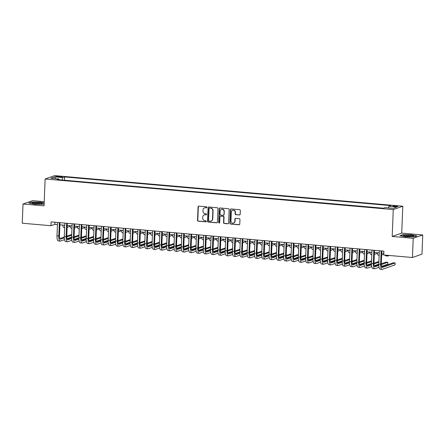 <?xml version="1.0" encoding="UTF-8"?>
<svg xmlns="http://www.w3.org/2000/svg" width="445" height="445" viewBox="0 0 445 445"><rect width="100%" height="100%" fill="white"/><g stroke="black" fill="none" stroke-linecap="round" stroke-linejoin="round"><path stroke-width="0.67" d="M206.931 207.359A0.534 0.501 -109.4 0 0 206.452 206.786L198.82 206.113A0.762 0.712 -109.4 0 0 198.075 206.808L197.53 220.375A0.762 0.712 -109.4 0 0 198.214 221.193L205.846 221.866A0.534 0.501 -109.4 0 0 206.369 221.382A0.534 0.501 -109.4 0 0 205.885 220.809L204.9 220.72A2.436 2.281 -109.4 0 1 202.697 218.106L202.742 216.976A2.436 2.281 -109.4 0 1 205.139 214.768L206.124 214.852A0.534 0.501 -109.4 0 0 206.647 214.368A0.534 0.501 -109.4 0 0 206.168 213.795L205.178 213.711A2.436 2.281 -109.4 0 1 202.981 211.097L203.026 209.962A2.436 2.281 -109.4 0 1 205.423 207.754L206.408 207.843A0.534 0.501 -109.4 0 0 206.931 207.359M396.306 205.94A2.481 0.339 2.3 0 0 393.002 206.13A2.481 0.339 2.3 0 0 394.659 206.519A2.481 0.339 2.3 0 0 397.964 206.33A2.481 0.339 2.3 0 0 396.306 205.94M239.421 215.018A0.762 0.712 -109.4 0 0 240.172 214.329L240.322 210.518A0.762 0.712 -109.4 0 0 239.638 209.701L231.166 208.955A0.762 0.712 -109.4 0 0 230.415 209.651L229.87 223.218A0.762 0.712 -109.4 0 0 230.56 224.035L239.032 224.781A0.762 0.712 -109.4 0 0 239.777 224.091L239.961 219.491A0.762 0.712 -109.4 0 0 239.277 218.673L235.65 218.356A0.762 0.712 -109.4 0 0 234.899 219.046L234.81 221.326A2.036 1.908 -109.4 0 1 233.564 223.079A2.036 1.908 -109.4 0 1 230.972 220.987L231.328 212.054A2.036 1.908 -109.4 0 1 232.574 210.301A2.036 1.908 -109.4 0 1 235.166 212.393L235.11 213.884A0.762 0.712 -109.4 0 0 235.794 214.701L239.677 214.929A0.762 0.712 -109.4 0 0 239.827 214.924M392.19 236.456L413.221 238.309L412.448 257.51L421.977 254.156L422.75 234.954L401.724 233.108L402.803 206.224L393.269 209.578L392.19 236.456L401.724 233.108M44.216 201.685L32.552 200.656L23.023 204.01L44.049 205.857L45.129 178.973L393.269 209.578M23.023 204.01L22.25 223.212L50.958 225.732L54.818 224.375L57.433 224.603M412.448 257.51L383.74 254.985L383.896 251.147L51.114 221.894L50.958 225.732M217.994 208.555A0.762 0.712 -109.4 0 0 217.31 207.743L208.839 206.997A0.762 0.712 -109.4 0 0 208.088 207.687L207.542 221.254A0.762 0.712 -109.4 0 0 208.232 222.072L216.704 222.817A0.762 0.712 -109.4 0 0 217.449 222.127L217.994 208.555M220.002 207.976L228.474 208.722A0.762 0.712 -109.4 0 1 229.158 209.539L228.613 223.106A0.762 0.712 -109.4 0 1 227.868 223.802L224.241 223.479A0.762 0.712 -109.4 0 1 223.551 222.661L223.774 217.16A0.762 0.712 -109.4 0 0 223.084 216.342L220.681 216.131A0.762 0.712 -109.4 0 0 219.936 216.821L219.702 222.55A0.534 0.501 -109.4 0 1 219.379 223.012A0.534 0.501 -109.4 0 1 218.701 222.461L219.252 208.666A0.762 0.712 -109.4 0 1 220.002 207.976M57.438 176.865L59.046 177.004A2.403 0.328 2.3 0 0 62.25 176.821A2.403 0.328 2.3 0 0 60.648 176.442L59.035 176.303A2.403 0.328 2.3 0 0 55.836 176.487A2.403 0.328 2.3 0 0 57.438 176.865M402.803 206.224L54.657 175.625L45.129 178.973M388.463 207.921L389.025 206.246L390.827 205.612L64.625 176.943L62.823 177.577L62 180.019M389.025 206.246L397.068 206.958L393.152 208.332L385.109 207.626L383.306 208.26L57.105 179.585L58.907 178.951L50.864 178.245L54.78 176.871L62.823 177.577M383.462 208.204L64.341 180.225M413.221 238.309L422.75 234.954M59.891 224.82L64.748 225.248M67.206 225.465L72.057 225.893M74.521 226.105L79.371 226.533M81.836 226.75L86.686 227.178M89.15 227.395L94.001 227.818M96.459 228.035L101.315 228.463M103.774 228.68L108.63 229.103M111.089 229.32L115.945 229.748M118.403 229.965L123.254 230.393M125.718 230.605L130.569 231.033M133.033 231.25L137.883 231.678M140.347 231.895L145.198 232.318M147.657 232.535L152.513 232.963M154.971 233.18L159.827 233.603M162.286 233.82L167.142 234.248M169.601 234.465L174.451 234.893M176.915 235.105L181.766 235.533M184.23 235.75L189.081 236.178M191.545 236.395L196.395 236.818M198.859 237.035L203.71 237.463M206.168 237.68L211.025 238.103M213.483 238.32L218.339 238.748M220.798 238.965L225.654 239.393M228.113 239.605L232.963 240.033M235.427 240.25L240.278 240.678M242.742 240.895L247.592 241.318M250.057 241.535L254.907 241.963M257.366 242.18L262.222 242.603M264.68 242.82L269.536 243.248M271.995 243.465L276.851 243.893M279.31 244.105L284.16 244.533M286.625 244.75L291.475 245.178M293.939 245.395L298.79 245.818M301.254 246.035L306.104 246.463M308.563 246.68L313.419 247.103M315.878 247.32L320.734 247.748M323.192 247.965L328.048 248.393M330.507 248.605L335.358 249.033M337.822 249.25L342.672 249.678M345.136 249.895L349.987 250.318M352.451 250.535L357.302 250.963M359.766 251.18L364.616 251.603M367.075 251.82L371.931 252.248M374.39 252.465L379.246 252.893M381.704 253.105L383.807 253.294M54.907 222.227L54.818 224.375M64.497 180.169L64.625 176.943M59.179 179.769L58.907 178.951M55.642 178.667L54.78 176.871M44.166 202.959L40.167 202.158L31.673 202.047L28.803 203.054L34.426 204.177L42.92 204.294L44.127 203.871M416.971 235.911L411.347 234.788L402.853 234.671L399.983 235.678L405.606 236.807L414.1 236.918L416.971 235.911M206.73 207.754A0.534 0.501 -109.4 0 1 206.664 207.748L205.679 207.665A2.436 2.281 -109.4 0 0 204.772 207.776L204.516 207.865M204.233 214.879L204.489 214.79A2.436 2.281 -109.4 0 1 205.395 214.674L206.385 214.763A0.534 0.501 -109.4 0 0 206.447 214.763M198.67 206.118A0.762 0.712 -109.4 0 0 198.331 206.714L197.786 220.286A0.762 0.712 -109.4 0 0 198.476 221.104L206.102 221.771A0.534 0.501 -109.4 0 0 206.163 221.777M208.688 206.997A0.762 0.712 -109.4 0 0 208.349 207.598L207.804 221.165A0.762 0.712 -109.4 0 0 208.488 221.983L216.96 222.728A0.762 0.712 -109.4 0 0 217.11 222.722M209.584 208.121A0.534 0.501 -109.4 0 0 209.061 208.605L208.583 220.514A0.534 0.501 -109.4 0 0 209.061 221.087L210.107 221.176A2.436 2.281 -109.4 0 0 212.499 218.968L212.827 210.824A2.436 2.281 -109.4 0 0 210.624 208.21L209.84 208.032A0.534 0.501 -109.4 0 0 209.645 208.054L209.384 208.143M211.008 221.065L211.269 220.976A2.436 2.281 -109.4 0 0 212.755 218.879L212.499 218.968M209.84 208.032L210.886 208.121A2.436 2.281 -109.4 0 1 213.083 210.735L212.755 218.879M220.397 216.164L220.659 216.075A0.762 0.712 -109.4 0 1 220.937 216.042L223.345 216.253A0.762 0.712 -109.4 0 1 224.03 217.071L223.813 222.572A0.762 0.712 -109.4 0 0 224.497 223.39L228.124 223.707A0.762 0.712 -109.4 0 0 228.274 223.707M219.852 207.982A0.762 0.712 -109.4 0 0 219.507 208.577L218.957 222.372A0.534 0.501 -109.4 0 0 219.502 222.945M224.002 211.447A2.036 1.908 -109.4 0 0 221.41 209.356A2.036 1.908 -109.4 0 0 220.164 211.114L220.036 214.262A0.762 0.712 -109.4 0 0 220.726 215.074L223.129 215.285A0.762 0.712 -109.4 0 0 223.88 214.596L224.263 211.358A2.036 1.908 -109.4 0 0 221.666 209.267L221.41 209.356M223.412 215.252L223.668 215.163A0.762 0.712 -109.4 0 0 224.135 214.507L223.88 214.596M224.263 211.358L224.135 214.507M232.574 210.301L232.83 210.212A2.036 1.908 -109.4 0 1 235.427 212.304L235.366 213.789A0.762 0.712 -109.4 0 0 236.056 214.607L239.677 214.929M233.564 223.079L233.825 222.989A2.036 1.908 -109.4 0 0 235.066 221.237L234.81 221.326M235.5 218.356A0.762 0.712 -109.4 0 0 235.16 218.957L235.066 221.237M231.016 208.961A0.762 0.712 -109.4 0 0 230.671 209.556L230.126 223.129A0.762 0.712 -109.4 0 0 230.816 223.946L239.288 224.692A0.762 0.712 -109.4 0 0 239.438 224.686M70.126 226.31L67.128 227.367M64.709 226.116A5.818 1.886 -85 0 1 64.536 225.231M64.647 227.651L64.019 227.595A5.818 1.886 -85 0 1 62.706 225.07M64.514 239.644L60.509 241.051A5.818 1.886 -85 0 1 60.231 241.09L58.401 240.929A5.818 1.886 -85 0 1 56.982 235.811L57.516 222.456M60.231 241.09A5.818 1.886 -85 0 1 58.807 235.972L59.346 222.617M59.98 222.672L59.452 235.744A3.883 1.257 95 0 0 60.403 239.154A3.883 1.257 95 0 0 60.587 239.132L64.297 237.825M66.761 236.963L71.684 235.233M71.712 234.509L66.778 236.15M59.825 238.592L64.28 237.029M71.606 237.152L66.978 238.776M38.965 202.736A5.045 0.695 2.3 0 0 33.909 202.675A5.045 0.695 2.3 0 0 32.39 203.293A5.045 0.695 2.3 0 0 35.617 203.91A5.045 0.695 2.3 0 0 42.175 203.688A5.045 0.695 2.3 0 0 38.965 202.736M40.784 203.96A3.821 0.523 2.3 0 0 38.526 203.576A3.821 0.523 2.3 0 0 33.753 203.677M29.253 203.143L31.84 202.23L40.072 202.347L44.155 203.165M405.189 235.294A5.045 0.695 2.3 0 0 403.57 235.917A5.045 0.695 2.3 0 0 411.753 236.607A5.045 0.695 2.3 0 0 413.355 236.312A5.045 0.695 2.3 0 0 411.13 235.466A5.045 0.695 2.3 0 0 405.189 235.294M411.964 236.584A3.821 0.523 2.3 0 0 405.957 236.15A3.821 0.523 2.3 0 0 404.933 236.306M400.433 235.772L403.02 234.86L411.252 234.971L416.598 236.039M77.441 226.956L74.443 228.007M72.023 226.761A5.818 1.886 -85 0 1 71.851 225.871M71.962 228.296L71.334 228.24A5.818 1.886 -85 0 1 70.021 225.71M84.756 227.595L81.758 228.652M79.338 227.401A5.818 1.886 -85 0 1 79.165 226.516M79.277 228.936L78.648 228.88A5.818 1.886 -85 0 1 77.335 226.355M92.071 228.24L89.072 229.292M86.653 228.046A5.818 1.886 -85 0 1 86.48 227.156M86.591 229.581L85.957 229.525A5.818 1.886 -85 0 1 84.65 226.994M99.385 228.886L96.387 229.937M93.967 228.686A5.818 1.886 -85 0 1 93.795 227.801M93.906 230.221L93.272 230.165A5.818 1.886 -85 0 1 91.965 227.64M71.829 240.289L67.824 241.696A5.818 1.886 -85 0 1 67.545 241.73L65.715 241.568A5.818 1.886 -85 0 1 64.297 236.451L64.831 223.101M67.545 241.73A5.818 1.886 -85 0 1 66.121 236.612L66.661 223.262M67.29 223.318L66.767 236.384A3.883 1.257 95 0 0 67.718 239.799A3.883 1.257 95 0 0 67.901 239.772L71.612 238.47M74.07 237.602L78.999 235.872M79.026 235.155L74.093 236.796M67.139 239.238L71.595 237.669M78.921 237.791L74.293 239.421M79.143 240.929L75.138 242.336A5.818 1.886 -85 0 1 74.86 242.375L73.03 242.214A5.818 1.886 -85 0 1 71.606 237.096L72.146 223.74M74.86 242.375A5.818 1.886 -85 0 1 73.436 237.257L73.976 223.902M74.604 223.957L74.081 237.029A3.883 1.257 95 0 0 75.027 240.439A3.883 1.257 95 0 0 75.216 240.417L78.926 239.115M81.385 238.247L86.313 236.518M86.341 235.794L81.407 237.435M74.454 239.883L78.91 238.314M86.235 238.437L81.607 240.061M86.458 241.574L82.453 242.981A5.818 1.886 -85 0 1 82.175 243.014L80.345 242.859A5.818 1.886 -85 0 1 78.921 237.736L79.46 224.386M82.175 243.014A5.818 1.886 -85 0 1 80.751 237.897L81.285 224.547M81.919 224.603L81.396 237.674A3.883 1.257 95 0 0 82.342 241.084A3.883 1.257 95 0 0 82.531 241.062L86.235 239.755M88.7 238.887L93.628 237.157M93.656 236.44L88.716 238.081M81.769 240.523L86.224 238.959M93.55 239.076L88.917 240.706M93.767 242.214L89.768 243.621A5.818 1.886 -85 0 1 89.49 243.66L87.659 243.498A5.818 1.886 -85 0 1 86.235 238.381L86.775 225.025M89.49 243.66A5.818 1.886 -85 0 1 88.066 238.542L88.6 225.187M89.234 225.242L88.711 238.314A3.883 1.257 95 0 0 89.656 241.73A3.883 1.257 95 0 0 89.846 241.702L93.55 240.4M96.014 239.532L100.937 237.802M100.971 237.085L96.031 238.72M89.083 241.168L93.539 239.599M100.865 239.721L96.231 241.351M106.7 229.525L103.702 230.582M101.282 229.331A5.818 1.886 -85 0 1 101.104 228.446M101.215 230.866L100.587 230.81A5.818 1.886 -85 0 1 99.279 228.285M101.082 242.859L97.082 244.266A5.818 1.886 -85 0 1 96.799 244.305L94.974 244.144A5.818 1.886 -85 0 1 93.55 239.026L94.09 225.671M96.799 244.305A5.818 1.886 -85 0 1 95.38 239.182L95.914 225.832M96.548 225.888L96.025 238.959A3.883 1.257 95 0 0 96.971 242.369A3.883 1.257 95 0 0 97.155 242.347L100.865 241.04M103.329 240.178L108.252 238.442M108.28 237.725L103.346 239.365M96.398 241.807L100.854 240.244M108.174 240.367L103.546 241.991M114.015 230.171L111.011 231.222M108.591 229.976A5.818 1.886 -85 0 1 108.419 229.086M108.53 231.511L107.901 231.456A5.818 1.886 -85 0 1 106.594 228.925M108.396 243.498L104.391 244.906A5.818 1.886 -85 0 1 104.113 244.945L102.289 244.783A5.818 1.886 -85 0 1 100.865 239.666L101.399 226.316M104.113 244.945A5.818 1.886 -85 0 1 102.695 239.827L103.229 226.472M103.863 226.527L103.335 239.599A3.883 1.257 95 0 0 104.286 243.014A3.883 1.257 95 0 0 104.469 242.987L108.18 241.685M110.644 240.817L115.567 239.087M115.594 238.37L110.66 240.011M103.713 242.453L108.163 240.884M115.489 241.006L110.861 242.636M121.324 230.81L118.326 231.867M115.906 230.616A5.818 1.886 -85 0 1 115.733 229.731M115.845 232.151L115.216 232.095A5.818 1.886 -85 0 1 113.903 229.57M115.711 244.144L111.706 245.551A5.818 1.886 -85 0 1 111.428 245.59L109.603 245.429A5.818 1.886 -85 0 1 108.18 240.311L108.713 226.956M111.428 245.59A5.818 1.886 -85 0 1 110.01 240.472L110.544 227.117M111.178 227.172L110.649 240.244A3.883 1.257 95 0 0 111.6 243.654A3.883 1.257 95 0 0 111.784 243.632L115.494 242.325M117.958 241.463L122.881 239.733M122.909 239.01L117.975 240.65M111.022 243.092L115.478 241.529M122.803 241.652L118.175 243.276M128.638 231.456L125.64 232.507M123.221 231.261A5.818 1.886 -85 0 1 123.048 230.371M123.159 232.796L122.531 232.741A5.818 1.886 -85 0 1 121.218 230.21M123.026 244.789L119.021 246.196A5.818 1.886 -85 0 1 118.743 246.23L116.913 246.068A5.818 1.886 -85 0 1 115.494 240.951L116.028 227.601M118.743 246.23A5.818 1.886 -85 0 1 117.319 241.112L117.858 227.762M118.492 227.818L117.964 240.884A3.883 1.257 95 0 0 118.915 244.299A3.883 1.257 95 0 0 119.099 244.272L122.809 242.97M125.267 242.102L130.196 240.372M130.224 239.655L125.29 241.296M118.337 243.738L122.792 242.169M130.118 242.291L125.49 243.921M135.953 232.095L132.955 233.152M130.535 231.901A5.818 1.886 -85 0 1 130.363 231.016M130.474 233.436L129.845 233.38A5.818 1.886 -85 0 1 128.533 230.855M143.268 232.741L140.27 233.792M137.85 232.546A5.818 1.886 -85 0 1 137.677 231.656M137.789 234.081L137.155 234.026A5.818 1.886 -85 0 1 135.847 231.495M150.582 233.386L147.584 234.437M145.165 233.186A5.818 1.886 -85 0 1 144.992 232.301M145.103 234.721L144.469 234.665A5.818 1.886 -85 0 1 143.162 232.14M157.897 234.026L154.899 235.082M152.479 233.831A5.818 1.886 -85 0 1 152.301 232.946M152.418 235.366L151.784 235.31A5.818 1.886 -85 0 1 150.477 232.785M165.212 234.671L162.208 235.722M159.788 234.476A5.818 1.886 -85 0 1 159.616 233.586M159.727 236.011L159.099 235.956A5.818 1.886 -85 0 1 157.791 233.425M172.521 235.31L169.523 236.367M167.103 235.116A5.818 1.886 -85 0 1 166.931 234.231M167.042 236.651L166.413 236.595A5.818 1.886 -85 0 1 165.101 234.07M179.836 235.956L176.837 237.007M174.418 235.761A5.818 1.886 -85 0 1 174.245 234.871M174.357 237.296L173.728 237.241A5.818 1.886 -85 0 1 172.415 234.71M187.15 236.595L184.152 237.652M181.732 236.401A5.818 1.886 -85 0 1 181.56 235.516M181.671 237.936L181.043 237.88A5.818 1.886 -85 0 1 179.73 235.355M194.465 237.241L191.467 238.292M189.047 237.046A5.818 1.886 -85 0 1 188.875 236.156M188.986 238.581L188.352 238.526A5.818 1.886 -85 0 1 187.045 235.995M201.78 237.886L198.782 238.937M196.362 237.686A5.818 1.886 -85 0 1 196.189 236.801M196.301 239.221L195.667 239.165A5.818 1.886 -85 0 1 194.359 236.64M209.094 238.526L206.096 239.582M203.677 238.331A5.818 1.886 -85 0 1 203.499 237.446M203.615 239.866L202.981 239.811A5.818 1.886 -85 0 1 201.674 237.285M216.409 239.171L213.411 240.222M210.991 238.976A5.818 1.886 -85 0 1 210.813 238.086M210.924 240.511L210.296 240.456A5.818 1.886 -85 0 1 208.989 237.925M130.34 245.429L126.336 246.836A5.818 1.886 -85 0 1 126.057 246.875L124.227 246.714A5.818 1.886 -85 0 1 122.809 241.596L123.343 228.24M126.057 246.875A5.818 1.886 -85 0 1 124.633 241.757L125.173 228.402M125.802 228.457L125.279 241.529A3.883 1.257 95 0 0 126.224 244.939A3.883 1.257 95 0 0 126.413 244.917L130.124 243.615M132.582 242.748L137.511 241.018M137.538 240.294L132.604 241.935M125.651 244.383L130.107 242.814M137.433 242.937L132.805 244.561M137.655 246.074L133.65 247.481A5.818 1.886 -85 0 1 133.372 247.52L131.542 247.359A5.818 1.886 -85 0 1 130.118 242.236L130.658 228.886M133.372 247.52A5.818 1.886 -85 0 1 131.948 242.397L132.488 229.047M133.116 229.103L132.593 242.175A3.883 1.257 95 0 0 133.539 245.584A3.883 1.257 95 0 0 133.728 245.562L137.438 244.255M139.897 243.393L144.825 241.657M144.853 240.94L139.914 242.581M132.966 245.023L137.422 243.46M144.747 243.576L140.114 245.206M144.964 246.714L140.965 248.121A5.818 1.886 -85 0 1 140.687 248.16L138.857 247.999A5.818 1.886 -85 0 1 137.433 242.881L137.972 229.525M140.687 248.16A5.818 1.886 -85 0 1 139.263 243.042L139.797 229.687M140.431 229.742L139.908 242.814A3.883 1.257 95 0 0 140.854 246.23A3.883 1.257 95 0 0 141.043 246.202L144.747 244.9M147.212 244.032L152.134 242.303M152.168 241.585L147.228 243.22M140.281 245.668L144.736 244.099M152.062 244.222L147.429 245.851M152.279 247.359L148.28 248.766A5.818 1.886 -85 0 1 148.001 248.805L146.171 248.644A5.818 1.886 -85 0 1 144.747 243.526L145.287 230.171M148.001 248.805A5.818 1.886 -85 0 1 146.577 243.682L147.111 230.332M147.746 230.388L147.223 243.46A3.883 1.257 95 0 0 148.168 246.869A3.883 1.257 95 0 0 148.352 246.847L152.062 245.54M154.526 244.678L159.449 242.942M159.482 242.225L154.543 243.866M147.595 246.308L152.051 244.744M159.371 244.867L154.743 246.491M159.594 247.999L155.589 249.406A5.818 1.886 -85 0 1 155.311 249.445L153.486 249.283A5.818 1.886 -85 0 1 152.062 244.166L152.596 230.816M155.311 249.445A5.818 1.886 -85 0 1 153.892 244.327L154.426 230.977M155.06 231.033L154.532 244.099A3.883 1.257 95 0 0 155.483 247.515A3.883 1.257 95 0 0 155.667 247.487L159.377 246.185M161.841 245.317L166.764 243.587M166.792 242.87L161.858 244.511M154.91 246.953L159.36 245.384M166.686 245.507L162.058 247.136M166.908 248.644L162.903 250.051A5.818 1.886 -85 0 1 162.625 250.09L160.801 249.929A5.818 1.886 -85 0 1 159.377 244.811L159.911 231.456M162.625 250.09A5.818 1.886 -85 0 1 161.207 244.972L161.741 231.617M162.375 231.673L161.846 244.744A3.883 1.257 95 0 0 162.798 248.154A3.883 1.257 95 0 0 162.981 248.132L166.691 246.825M169.156 245.963L174.078 244.233M174.106 243.51L169.172 245.151M162.219 247.592L166.675 246.029M174.001 246.152L169.373 247.776M174.223 249.289L170.218 250.696A5.818 1.886 -85 0 1 169.94 250.73L168.11 250.568A5.818 1.886 -85 0 1 166.691 245.451L167.225 232.101M169.94 250.73A5.818 1.886 -85 0 1 168.516 245.612L169.056 232.262M169.69 232.318L169.161 245.384A3.883 1.257 95 0 0 170.112 248.799A3.883 1.257 95 0 0 170.296 248.772L174.006 247.47M176.47 246.602L181.393 244.872M181.421 244.155L176.487 245.796M169.534 248.238L173.989 246.669M181.315 246.791L176.687 248.421M181.538 249.929L177.533 251.336A5.818 1.886 -85 0 1 177.255 251.375L175.425 251.214A5.818 1.886 -85 0 1 174.006 246.096L174.54 232.741M177.255 251.375A5.818 1.886 -85 0 1 175.831 246.257L176.37 232.902M176.999 232.958L176.476 246.029A3.883 1.257 95 0 0 177.427 249.445A3.883 1.257 95 0 0 177.611 249.417L181.321 248.115M183.779 247.248L188.708 245.518M188.736 244.794L183.802 246.435M176.849 248.883L181.304 247.314M188.63 247.437L184.002 249.061M188.852 250.574L184.847 251.981A5.818 1.886 -85 0 1 184.569 252.02L182.739 251.859A5.818 1.886 -85 0 1 181.315 246.736L181.855 233.386M184.569 252.02A5.818 1.886 -85 0 1 183.145 246.897L183.685 233.547M184.313 233.603L183.791 246.675A3.883 1.257 95 0 0 184.736 250.084A3.883 1.257 95 0 0 184.925 250.062L188.636 248.755M191.094 247.893L196.023 246.157M196.05 245.44L191.111 247.081M184.163 249.523L188.619 247.96M195.945 248.076L191.317 249.706M196.167 251.214L192.162 252.621A5.818 1.886 -85 0 1 191.884 252.66L190.054 252.499A5.818 1.886 -85 0 1 188.63 247.381L189.169 234.026M191.884 252.66A5.818 1.886 -85 0 1 190.46 247.542L190.994 234.187M191.628 234.242L191.105 247.314A3.883 1.257 95 0 0 192.051 250.73A3.883 1.257 95 0 0 192.24 250.702L195.945 249.4M198.409 248.533L203.337 246.803M203.365 246.085L198.426 247.726M191.478 250.168L195.934 248.599M203.259 248.722L198.626 250.351M203.476 251.859L199.477 253.266A5.818 1.886 -85 0 1 199.199 253.305L197.369 253.144A5.818 1.886 -85 0 1 195.945 248.026L196.484 234.671M199.199 253.305A5.818 1.886 -85 0 1 197.775 248.182L198.309 234.832M198.943 234.888L198.42 247.96A3.883 1.257 95 0 0 199.366 251.369A3.883 1.257 95 0 0 199.549 251.347L203.259 250.04M205.724 249.178L210.646 247.442M210.68 246.725L205.74 248.366M198.793 250.808L203.248 249.244M210.574 249.367L205.94 250.991M210.791 252.499L206.786 253.906A5.818 1.886 -85 0 1 206.508 253.945L204.683 253.784A5.818 1.886 -85 0 1 203.259 248.666L203.793 235.316M206.508 253.945A5.818 1.886 -85 0 1 205.089 248.827L205.623 235.477M206.258 235.533L205.735 248.599A3.883 1.257 95 0 0 206.68 252.015A3.883 1.257 95 0 0 206.864 251.987L210.574 250.685M213.038 249.817L217.961 248.088M217.989 247.37L213.055 249.011M206.107 251.453L210.557 249.884M217.883 250.007L213.255 251.636M223.718 239.811L220.72 240.867M218.3 239.616A5.818 1.886 -85 0 1 218.128 238.731M218.239 241.151L217.611 241.095A5.818 1.886 -85 0 1 216.298 238.57M231.033 240.456L228.035 241.507M225.615 240.261A5.818 1.886 -85 0 1 225.443 239.371M225.554 241.796L224.925 241.741A5.818 1.886 -85 0 1 223.613 239.21M238.348 241.095L235.349 242.152M232.93 240.901A5.818 1.886 -85 0 1 232.757 240.016M232.869 242.436L232.24 242.38A5.818 1.886 -85 0 1 230.927 239.855M245.662 241.741L242.664 242.798M240.244 241.546A5.818 1.886 -85 0 1 240.072 240.656M240.183 243.081L239.555 243.026A5.818 1.886 -85 0 1 238.242 240.5M218.106 253.144L214.101 254.551A5.818 1.886 -85 0 1 213.822 254.59L211.998 254.429A5.818 1.886 -85 0 1 210.574 249.311L211.108 235.956M213.822 254.59A5.818 1.886 -85 0 1 212.404 249.473L212.938 236.117M213.572 236.173L213.044 249.244A3.883 1.257 95 0 0 213.995 252.654A3.883 1.257 95 0 0 214.179 252.632L217.889 251.325M220.353 250.463L225.276 248.733M225.304 248.01L220.37 249.651M213.416 252.093L217.872 250.529M225.198 250.652L220.57 252.276M225.42 253.789L221.415 255.196A5.818 1.886 -85 0 1 221.137 255.23L219.307 255.074A5.818 1.886 -85 0 1 217.889 249.951L218.423 236.601M221.137 255.23A5.818 1.886 -85 0 1 219.713 250.112L220.253 236.762M220.887 236.818L220.358 249.884A3.883 1.257 95 0 0 221.31 253.3A3.883 1.257 95 0 0 221.493 253.272L225.203 251.97M227.668 251.102L232.59 249.372M232.618 248.655L227.684 250.296M220.731 252.738L225.187 251.175M232.513 251.292L227.885 252.921M232.735 254.429L228.73 255.836A5.818 1.886 -85 0 1 228.452 255.875L226.622 255.714A5.818 1.886 -85 0 1 225.203 250.596L225.737 237.241M228.452 255.875A5.818 1.886 -85 0 1 227.028 250.758L227.567 237.402M228.196 237.458L227.673 250.529A3.883 1.257 95 0 0 228.624 253.945A3.883 1.257 95 0 0 228.808 253.917L232.518 252.615M234.977 251.748L239.905 250.018M239.933 249.295L234.999 250.936M228.046 253.383L232.501 251.814M239.827 251.937L235.199 253.561M240.05 255.074L236.045 256.481A5.818 1.886 -85 0 1 235.767 256.52L233.937 256.359A5.818 1.886 -85 0 1 232.513 251.236L233.052 237.886M235.767 256.52A5.818 1.886 -85 0 1 234.343 251.397L234.882 238.047M235.511 238.103L234.988 251.175A3.883 1.257 95 0 0 235.933 254.585A3.883 1.257 95 0 0 236.123 254.562L239.833 253.255M242.291 252.393L247.22 250.657M247.248 249.94L242.314 251.581M235.361 254.023L239.816 252.46M247.142 252.576L242.514 254.206M252.977 242.386L249.979 243.437M247.559 242.186A5.818 1.886 -85 0 1 247.387 241.301M247.498 243.721L246.864 243.665A5.818 1.886 -85 0 1 245.557 241.14M247.364 255.714L243.359 257.121A5.818 1.886 -85 0 1 243.081 257.16L241.251 256.999A5.818 1.886 -85 0 1 239.827 251.881L240.367 238.526M243.081 257.16A5.818 1.886 -85 0 1 241.657 252.042L242.191 238.687M242.825 238.743L242.303 251.814A3.883 1.257 95 0 0 243.248 255.23A3.883 1.257 95 0 0 243.437 255.202L247.142 253.9M249.606 253.033L254.534 251.303M254.562 250.585L249.623 252.226M242.675 254.668L247.131 253.099M254.457 253.222L249.823 254.852M260.292 243.026L257.293 244.083M254.874 242.831A5.818 1.886 -85 0 1 254.701 241.946M254.813 244.366L254.178 244.311A5.818 1.886 -85 0 1 252.871 241.785M254.673 256.359L250.674 257.766A5.818 1.886 -85 0 1 250.396 257.805L248.566 257.644A5.818 1.886 -85 0 1 247.142 252.526L247.681 239.171M250.396 257.805A5.818 1.886 -85 0 1 248.972 252.682L249.506 239.332M250.14 239.388L249.617 252.46A3.883 1.257 95 0 0 250.563 255.869A3.883 1.257 95 0 0 250.752 255.847L254.457 254.54M256.921 253.678L261.844 251.942M261.877 251.225L256.937 252.866M249.99 255.308L254.445 253.745M261.771 253.867L257.138 255.491M267.606 243.671L264.608 244.722M262.188 243.476A5.818 1.886 -85 0 1 262.01 242.586M262.122 245.011L261.493 244.956A5.818 1.886 -85 0 1 260.186 242.425M261.988 256.999L257.989 258.411A5.818 1.886 -85 0 1 257.705 258.445L255.881 258.284A5.818 1.886 -85 0 1 254.457 253.166L254.991 239.816M257.705 258.445A5.818 1.886 -85 0 1 256.287 253.327L256.821 239.977M257.455 240.033L256.932 253.099A3.883 1.257 95 0 0 257.877 256.515A3.883 1.257 95 0 0 258.061 256.487L261.771 255.185M264.235 254.317L269.158 252.588M269.186 251.87L264.252 253.511M257.305 255.953L261.76 254.384M269.08 254.507L264.452 256.136M274.921 244.311L271.917 245.367M269.498 244.116A5.818 1.886 -85 0 1 269.325 243.231M269.436 245.651L268.808 245.595A5.818 1.886 -85 0 1 267.501 243.07M269.303 257.644L265.298 259.051A5.818 1.886 -85 0 1 265.02 259.09L263.195 258.929A5.818 1.886 -85 0 1 261.771 253.811L262.305 240.456M265.02 259.09A5.818 1.886 -85 0 1 263.601 253.973L264.135 240.617M264.769 240.673L264.241 253.745A3.883 1.257 95 0 0 265.192 257.154A3.883 1.257 95 0 0 265.376 257.132L269.086 255.825M271.55 254.963L276.473 253.233M276.501 252.51L271.567 254.151M264.619 256.598L269.069 255.03M276.395 255.152L271.767 256.776M282.23 244.956L279.232 246.007M276.812 244.761A5.818 1.886 -85 0 1 276.64 243.871M276.751 246.296L276.123 246.241A5.818 1.886 -85 0 1 274.81 243.71M276.618 258.289L272.613 259.696A5.818 1.886 -85 0 1 272.334 259.73L270.504 259.574A5.818 1.886 -85 0 1 269.086 254.451L269.62 241.101M272.334 259.73A5.818 1.886 -85 0 1 270.916 254.612L271.45 241.262M272.084 241.318L271.556 254.384A3.883 1.257 95 0 0 272.507 257.8A3.883 1.257 95 0 0 272.69 257.772L276.401 256.47M278.865 255.602L283.788 253.873M283.815 253.155L278.882 254.796M271.928 257.238L276.384 255.675M283.71 255.792L279.082 257.421M289.545 245.595L286.547 246.652M284.127 245.401A5.818 1.886 -85 0 1 283.954 244.516M284.066 246.936L283.437 246.88A5.818 1.886 -85 0 1 282.124 244.355M283.932 258.929L279.927 260.336A5.818 1.886 -85 0 1 279.649 260.375L277.819 260.214A5.818 1.886 -85 0 1 276.401 255.096L276.935 241.741M279.649 260.375A5.818 1.886 -85 0 1 278.225 255.258L278.765 241.902M279.399 241.958L278.87 255.03A3.883 1.257 95 0 0 279.822 258.445A3.883 1.257 95 0 0 280.005 258.417L283.715 257.115M286.174 256.248L291.102 254.518M291.13 253.8L286.196 255.436M279.243 257.883L283.699 256.314M291.024 256.437L286.396 258.061M296.859 246.241L293.861 247.298M291.442 246.046A5.818 1.886 -85 0 1 291.269 245.156M291.38 247.581L290.752 247.526A5.818 1.886 -85 0 1 289.439 245M291.247 259.574L287.242 260.981A5.818 1.886 -85 0 1 286.964 261.02L285.134 260.859A5.818 1.886 -85 0 1 283.715 255.736L284.249 242.386M286.964 261.02A5.818 1.886 -85 0 1 285.54 255.897L286.079 242.547M286.708 242.603L286.185 255.675A3.883 1.257 95 0 0 287.131 259.085A3.883 1.257 95 0 0 287.32 259.062L291.03 257.755M293.489 256.893L298.417 255.157M298.445 254.44L293.511 256.081M286.558 258.523L291.013 256.96M298.339 257.077L293.711 258.706M304.174 246.886L301.176 247.937M298.756 246.686A5.818 1.886 -85 0 1 298.584 245.801M298.695 248.221L298.061 248.165A5.818 1.886 -85 0 1 296.754 245.64M298.562 260.214L294.557 261.621A5.818 1.886 -85 0 1 294.279 261.66L292.448 261.499A5.818 1.886 -85 0 1 291.024 256.381L291.564 243.031M294.279 261.66A5.818 1.886 -85 0 1 292.855 256.543L293.394 243.187M294.023 243.243L293.5 256.314A3.883 1.257 95 0 0 294.445 259.73A3.883 1.257 95 0 0 294.635 259.702L298.345 258.4M300.803 257.533L305.732 255.803M305.76 255.085L300.82 256.726M293.872 259.168L298.328 257.599M305.654 257.722L301.02 259.352M311.489 247.526L308.491 248.583M306.071 247.331A5.818 1.886 -85 0 1 305.899 246.447M306.01 248.866L305.376 248.811A5.818 1.886 -85 0 1 304.069 246.285M305.871 260.859L301.871 262.266A5.818 1.886 -85 0 1 301.593 262.305L299.763 262.144A5.818 1.886 -85 0 1 298.339 257.026L298.879 243.671M301.593 262.305A5.818 1.886 -85 0 1 300.169 257.182L300.703 243.832M301.337 243.888L300.814 256.96A3.883 1.257 95 0 0 301.76 260.37A3.883 1.257 95 0 0 301.949 260.347L305.654 259.04M308.118 258.178L313.041 256.442M313.074 255.725L308.135 257.366M301.187 259.808L305.643 258.245M312.969 258.367L308.335 259.991M318.804 248.171L315.805 249.222M313.386 247.976A5.818 1.886 -85 0 1 313.208 247.086M313.325 249.512L312.69 249.456A5.818 1.886 -85 0 1 311.383 246.925M313.185 261.499L309.186 262.912A5.818 1.886 -85 0 1 308.908 262.945L307.078 262.784A5.818 1.886 -85 0 1 305.654 257.666L306.193 244.316M308.908 262.945A5.818 1.886 -85 0 1 307.484 257.827L308.018 244.477M308.652 244.533L308.129 257.599A3.883 1.257 95 0 0 309.075 261.015A3.883 1.257 95 0 0 309.258 260.987L312.969 259.685M315.433 258.818L320.356 257.088M320.389 256.37L315.449 258.011M308.502 260.453L312.957 258.884M320.278 259.007L315.65 260.637M326.118 248.811L323.115 249.868M320.695 248.616A5.818 1.886 -85 0 1 320.522 247.732M320.634 250.151L320.005 250.096A5.818 1.886 -85 0 1 318.698 247.57M320.5 262.144L316.495 263.551A5.818 1.886 -85 0 1 316.217 263.59L314.393 263.429A5.818 1.886 -85 0 1 312.969 258.311L313.502 244.956M316.217 263.59A5.818 1.886 -85 0 1 314.799 258.473L315.333 245.117M315.967 245.173L315.438 258.245A3.883 1.257 95 0 0 316.389 261.654A3.883 1.257 95 0 0 316.573 261.632L320.283 260.325M322.747 259.463L327.67 257.733M327.698 257.01L322.764 258.651M315.817 261.098L320.267 259.53M327.592 259.652L322.964 261.276M333.427 249.456L330.429 250.507M328.01 249.261A5.818 1.886 -85 0 1 327.837 248.371M327.948 250.796L327.32 250.741A5.818 1.886 -85 0 1 326.007 248.21M327.815 262.789L323.81 264.197A5.818 1.886 -85 0 1 323.532 264.23L321.707 264.074A5.818 1.886 -85 0 1 320.283 258.951L320.817 245.601M323.532 264.23A5.818 1.886 -85 0 1 322.113 259.112L322.647 245.762M323.281 245.818L322.753 258.884A3.883 1.257 95 0 0 323.704 262.3A3.883 1.257 95 0 0 323.888 262.272L327.598 260.97M330.062 260.103L334.985 258.373M335.013 257.655L330.079 259.296M323.126 261.738L327.581 260.175M334.907 260.292L330.279 261.921M340.742 250.096L337.744 251.152M335.324 249.901A5.818 1.886 -85 0 1 335.152 249.016M335.263 251.436L334.634 251.381A5.818 1.886 -85 0 1 333.322 248.855M335.13 263.429L331.125 264.836A5.818 1.886 -85 0 1 330.846 264.875L329.016 264.714A5.818 1.886 -85 0 1 327.598 259.596L328.132 246.241M330.846 264.875A5.818 1.886 -85 0 1 329.422 259.758L329.962 246.402M330.596 246.458L330.068 259.53A3.883 1.257 95 0 0 331.019 262.945A3.883 1.257 95 0 0 331.202 262.917L334.913 261.615M337.377 260.748L342.3 259.018M342.327 258.3L337.393 259.936M330.44 262.383L334.896 260.815M342.222 260.937L337.594 262.567M348.057 250.741L345.059 251.798M342.639 250.546A5.818 1.886 -85 0 1 342.466 249.656M342.578 252.081L341.949 252.026A5.818 1.886 -85 0 1 340.636 249.5M342.444 264.074L338.439 265.481A5.818 1.886 -85 0 1 338.161 265.52L336.331 265.359A5.818 1.886 -85 0 1 334.913 260.236L335.447 246.886M338.161 265.52A5.818 1.886 -85 0 1 336.737 260.397L337.277 247.047M337.905 247.103L337.382 260.175A3.883 1.257 95 0 0 338.334 263.585A3.883 1.257 95 0 0 338.517 263.562L342.227 262.255M344.686 261.393L349.614 259.658M349.642 258.94L344.708 260.581M337.755 263.023L342.211 261.46M349.536 261.577L344.908 263.206M355.371 251.386L352.373 252.437M349.954 251.186A5.818 1.886 -85 0 1 349.781 250.301M349.892 252.721L349.258 252.665A5.818 1.886 -85 0 1 347.951 250.14M349.759 264.714L345.754 266.121A5.818 1.886 -85 0 1 345.476 266.16L343.646 265.999A5.818 1.886 -85 0 1 342.222 260.881L342.761 247.531M345.476 266.16A5.818 1.886 -85 0 1 344.052 261.043L344.591 247.687M345.22 247.743L344.697 260.815A3.883 1.257 95 0 0 345.643 264.23A3.883 1.257 95 0 0 345.832 264.202L349.542 262.9M352.001 262.033L356.929 260.303M356.957 259.585L352.017 261.226M345.07 263.668L349.525 262.099M356.851 262.222L352.223 263.852M362.686 252.026L359.688 253.083M357.268 251.831A5.818 1.886 -85 0 1 357.096 250.947M357.207 253.366L356.573 253.311A5.818 1.886 -85 0 1 355.266 250.785M357.074 265.359L353.069 266.766A5.818 1.886 -85 0 1 352.79 266.805L350.96 266.644A5.818 1.886 -85 0 1 349.536 261.526L350.076 248.171M352.79 266.805A5.818 1.886 -85 0 1 351.366 261.682L351.9 248.332M352.535 248.388L352.012 261.46A3.883 1.257 95 0 0 352.957 264.87A3.883 1.257 95 0 0 353.146 264.847L356.851 263.54M359.315 262.678L364.238 260.942M364.271 260.225L359.332 261.866M352.384 264.308L356.84 262.745M364.166 262.867L359.532 264.491M370.001 252.671L367.003 253.722M364.583 252.476A5.818 1.886 -85 0 1 364.405 251.586M364.522 254.012L363.888 253.956A5.818 1.886 -85 0 1 362.58 251.425M364.383 265.999L360.383 267.412A5.818 1.886 -85 0 1 360.105 267.445L358.275 267.284A5.818 1.886 -85 0 1 356.851 262.166L357.391 248.816M360.105 267.445A5.818 1.886 -85 0 1 358.681 262.328L359.215 248.978M359.849 249.033L359.326 262.099A3.883 1.257 95 0 0 360.272 265.515A3.883 1.257 95 0 0 360.456 265.487L364.166 264.185M366.63 263.318L371.553 261.588M371.586 260.87L366.647 262.511M359.699 264.953L364.155 263.384M371.48 263.507L366.847 265.137M377.316 253.311L374.317 254.368M371.898 253.116A5.818 1.886 -85 0 1 371.72 252.232M371.831 254.651L371.202 254.596A5.818 1.886 -85 0 1 369.895 252.07M371.697 266.644L367.692 268.051A5.818 1.886 -85 0 1 367.414 268.09L365.59 267.929A5.818 1.886 -85 0 1 364.166 262.811L364.7 249.456M367.414 268.09A5.818 1.886 -85 0 1 365.996 262.973L366.53 249.617M367.164 249.673L366.641 262.745A3.883 1.257 95 0 0 367.587 266.155A3.883 1.257 95 0 0 367.77 266.132L371.48 264.825M373.945 263.963L378.867 262.233M378.895 261.51L373.961 263.151M367.014 265.598L371.464 264.03M378.79 264.152L374.162 265.776M383.768 254.256L381.626 255.007M379.207 253.761A5.818 1.886 -85 0 1 379.034 252.871M379.146 255.297L378.517 255.241A5.818 1.886 -85 0 1 377.204 252.71M379.012 267.289L375.007 268.697A5.818 1.886 -85 0 1 374.729 268.73L372.904 268.574A5.818 1.886 -85 0 1 371.48 263.451L372.014 250.101M374.729 268.73A5.818 1.886 -85 0 1 373.31 263.612L373.845 250.262M374.479 250.318L373.95 263.39A3.883 1.257 95 0 0 374.901 266.8A3.883 1.257 95 0 0 375.085 266.772L378.795 265.47M381.259 264.603L387.823 262.294L385.993 262.138L381.276 263.796M374.323 266.238L378.778 264.675M387.823 262.294L387.745 264.219L381.476 266.421M389.42 255.486L387.94 256.009A5.818 1.886 -85 0 1 387.662 256.042A5.818 1.886 -85 0 1 386.822 255.258M387.662 256.042L385.832 255.881A5.818 1.886 -85 0 1 384.992 255.096M381.793 250.958L381.265 264.03A3.883 1.257 95 0 0 382.216 267.445A3.883 1.257 95 0 0 382.4 267.417L395.138 262.939L395.06 264.858L382.322 269.336A5.818 1.886 -85 0 1 382.044 269.375L380.214 269.214A5.818 1.886 -85 0 1 378.795 264.096L379.329 250.741M382.044 269.375A5.818 1.886 -85 0 1 380.62 264.258L381.159 250.902M395.138 262.939L393.308 262.778L381.638 266.883M59.007 177.004L59.035 176.303M60.62 177.071L60.648 176.442M56.982 235.811L58.807 235.972M60.225 239.099L60.587 239.132M64.297 236.451L66.121 236.612M67.54 239.744L67.901 239.772M71.606 237.096L73.436 237.257M74.849 240.383L75.216 240.417M78.921 237.736L80.751 237.897M82.164 241.029L82.531 241.062M86.235 238.381L88.066 238.542M89.478 241.668L89.846 241.702M93.55 239.026L95.38 239.182M96.793 242.314L97.155 242.347M100.865 239.666L102.695 239.827M104.108 242.959L104.469 242.987M108.18 240.311L110.01 240.472M111.422 243.599L111.784 243.632M115.494 240.951L117.319 241.112M118.737 244.244L119.099 244.272M122.809 241.596L124.633 241.757M126.046 244.884L126.413 244.917M130.118 242.236L131.948 242.397M133.361 245.529L133.728 245.562M137.433 242.881L139.263 243.042M140.676 246.168L141.043 246.202M144.747 243.526L146.577 243.682M147.99 246.814L148.352 246.847M152.062 244.166L153.892 244.327M155.305 247.459L155.667 247.487M159.377 244.811L161.207 244.972M162.62 248.099L162.981 248.132M166.691 245.451L168.516 245.612M169.934 248.744L170.296 248.772M174.006 246.096L175.831 246.257M177.244 249.384L177.611 249.417M181.315 246.736L183.145 246.897M184.558 250.029L184.925 250.062M188.63 247.381L190.46 247.542M191.873 250.668L192.24 250.702M195.945 248.026L197.775 248.182M199.188 251.314L199.549 251.347M203.259 248.666L205.089 248.827M206.502 251.959L206.864 251.987M210.574 249.311L212.404 249.473M213.817 252.599L214.179 252.632M217.889 249.951L219.713 250.112M221.132 253.244L221.493 253.272M225.203 250.596L227.028 250.758M228.446 253.884L228.808 253.917M232.513 251.236L234.343 251.397M235.755 254.529L236.123 254.562M239.827 251.881L241.657 252.042M243.07 255.169L243.437 255.202M247.142 252.526L248.972 252.682M250.385 255.814L250.752 255.847M254.457 253.166L256.287 253.327M257.7 256.459L258.061 256.487M261.771 253.811L263.601 253.973M265.014 257.099L265.376 257.132M269.086 254.451L270.916 254.612M272.329 257.744L272.69 257.772M276.401 255.096L278.225 255.258M279.644 258.384L280.005 258.417M283.715 255.736L285.54 255.897M286.953 259.029L287.32 259.062M291.024 256.381L292.855 256.543M294.267 259.669L294.635 259.702M298.339 257.026L300.169 257.182M301.582 260.314L301.949 260.347M305.654 257.666L307.484 257.827M308.897 260.959L309.258 260.987M312.969 258.311L314.799 258.473M316.211 261.599L316.573 261.632M320.283 258.951L322.113 259.112M323.526 262.244L323.888 262.272M327.598 259.596L329.422 259.758M330.841 262.884L331.202 262.917M334.913 260.236L336.737 260.397M338.15 263.529L338.517 263.562M342.222 260.881L344.052 261.043M345.465 264.169L345.832 264.202M349.536 261.526L351.366 261.682M352.779 264.814L353.146 264.847M356.851 262.166L358.681 262.328M360.094 265.459L360.456 265.487M364.166 262.811L365.996 262.973M367.409 266.099L367.77 266.132M371.48 263.451L373.31 263.612M374.723 266.744L375.085 266.772M378.795 264.096L380.62 264.258M382.038 267.384L382.4 267.417"/></g></svg>
